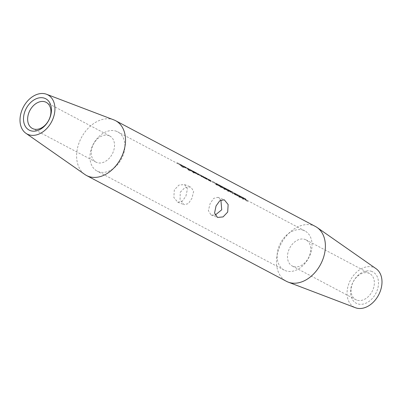 <?xml version="1.0" encoding="UTF-8"?>
<svg xmlns="http://www.w3.org/2000/svg" width="402" height="402" viewBox="0 0 402 402"><rect width="100%" height="100%" fill="white"/><g stroke="black" fill="none" stroke-linecap="round" stroke-linejoin="round"><path stroke-width="0.3" stroke-dasharray="2.01 1.51" d="M356.644 300.043A14.768 10.608 117.9 0 1 355.8 299.656A14.768 10.608 117.9 0 1 353.041 282.214A14.768 10.608 117.9 0 1 368.78 273.164A14.768 10.608 117.9 0 1 369.624 273.551A14.768 10.608 117.9 0 1 372.378 290.993A14.768 10.608 117.9 0 1 356.644 300.043M293.048 266.375A14.768 10.608 117.9 0 1 292.204 265.993A14.768 10.608 117.9 0 1 289.45 248.552A14.768 10.608 117.9 0 1 305.183 239.502A14.768 10.608 117.9 0 1 306.028 239.883A14.768 10.608 117.9 0 1 308.786 257.33A14.768 10.608 117.9 0 1 293.048 266.375M108.952 135.625A14.768 10.608 -62.1 0 0 93.214 144.67A14.768 10.608 -62.1 0 0 95.972 162.117A14.768 10.608 -62.1 0 0 96.817 162.498A14.768 10.608 -62.1 0 0 112.55 153.448A14.768 10.608 -62.1 0 0 109.796 136.007A14.768 10.608 -62.1 0 0 108.952 135.625M371.81 271.44A17.723 12.728 -62.1 0 0 352.599 282.998A17.723 12.728 -62.1 0 0 357.247 303.691A17.723 12.728 -62.1 0 0 376.458 292.133A17.723 12.728 -62.1 0 0 371.81 271.44M180.272 192.211L185.086 187.443L190.885 187.005L193.638 191.342L191.9 198.367L188.367 203.628L184.121 204.663L180.046 199.824L180.272 192.211M185.935 196.086L187.448 188.965L184.488 184.558L178.925 185.091L174.307 189.93L173.86 197.457L177.729 202.211L182.227 201.266L185.935 196.086M220.889 200.015L217.879 197.342L213.628 198.377L210.1 203.633L208.362 210.668L211.115 214.995L215.085 215.17M303.676 230.376A22.155 15.909 -62.1 0 0 280.073 243.954A22.155 15.909 -62.1 0 0 284.209 270.119A22.155 15.909 -62.1 0 0 285.475 270.692A22.155 15.909 -62.1 0 0 309.078 257.119A22.155 15.909 -62.1 0 0 304.942 230.954A22.155 15.909 -62.1 0 0 303.676 230.376M116.525 131.308A22.155 15.909 -62.1 0 0 92.922 144.881A22.155 15.909 -62.1 0 0 97.058 171.046A22.155 15.909 -62.1 0 0 98.324 171.624A22.155 15.909 -62.1 0 0 121.927 158.046A22.155 15.909 -62.1 0 0 117.791 131.881A22.155 15.909 -62.1 0 0 116.525 131.308M315.444 226.487A31.019 22.276 -62.1 0 0 313.676 225.683A31.019 22.276 -62.1 0 0 280.631 244.687A31.019 22.276 -62.1 0 0 286.42 281.315M376.096 268.717A22.155 15.909 -62.1 0 0 373.629 267.41A22.155 15.909 -62.1 0 0 349.614 281.857A22.155 15.909 -62.1 0 0 355.428 307.721M176.97 163.307L177.403 163.534A22.155 15.909 117.9 0 1 178.669 164.111A22.155 15.909 117.9 0 1 179.83 164.815L181.744 165.83A22.155 15.909 117.9 0 1 182.217 166.177L180.307 165.167A22.155 15.909 117.9 0 1 181.659 166.378L183.568 167.393A22.155 15.909 117.9 0 1 183.99 167.855L181.649 166.619A22.155 15.909 -62.1 0 0 178.237 163.88A22.155 15.909 -62.1 0 0 176.97 163.307L177.217 162.77A22.748 16.336 117.9 0 1 178.513 163.358A22.748 16.336 117.9 0 1 181.905 166.046L181.649 166.619M178.669 164.111L181.277 165.488L180.915 165.343L181.156 164.805L184.538 166.554L181.875 165.247C180.9 164.664 180.945 164.659 182.011 165.227L185.553 167.463L186.322 167.679L185.503 167.071L182.362 165.408L182.046 165.941L186.071 168.227L181.186 165.539L185.573 167.765A22.155 15.909 -62.1 0 0 184.307 167.192L184.739 167.418A22.155 15.909 117.9 0 1 186.005 167.991A22.155 15.909 117.9 0 1 189.518 170.85L189.086 170.619A22.155 15.909 -62.1 0 0 185.573 167.765M186.945 168.584L189.523 169.88A22.155 15.909 -62.1 0 0 188.87 169.604L189.302 169.83A22.155 15.909 117.9 0 1 190.563 170.408A22.155 15.909 117.9 0 1 194.081 173.262L193.648 173.036A22.155 15.909 -62.1 0 0 191.769 171.232L192.015 170.684L191.769 171.232L191.04 171.056L186.649 168.368L186.89 167.83L187.689 168.217L187.287 168.684L190.02 170.121L187.85 169.016C187.096 168.579 187.106 168.574 187.885 169.011L190.648 170.714C191.463 171.096 191.483 171.026 190.709 170.503L190.02 170.121M190.287 170.353L190.719 170.584A22.155 15.909 117.9 0 1 191.98 171.157A22.155 15.909 117.9 0 1 192.282 171.322L195.045 173.046L195.417 173.182L195.668 172.634L195.297 172.493L195.045 173.046L194.568 172.548A22.155 15.909 -62.1 0 0 193.955 172.202A22.155 15.909 -62.1 0 0 192.689 171.629L193.121 171.855A22.155 15.909 117.9 0 1 194.387 172.428A22.155 15.909 117.9 0 1 194.568 172.528L197.452 174.317L197.834 174.463L198.085 173.915L197.704 173.764L197.452 174.317C198.01 174.558 197.884 174.418 197.091 173.895A22.155 15.909 -62.1 0 0 196.357 173.473A22.155 15.909 -62.1 0 0 195.096 172.9L195.523 173.126A22.155 15.909 117.9 0 1 196.789 173.704A22.155 15.909 117.9 0 1 197.518 174.121C198.543 174.815 198.678 175.006 197.93 174.699L193.684 172.262A22.155 15.909 117.9 0 1 194.251 172.734L193.824 172.508A22.155 15.909 -62.1 0 0 191.553 170.93A22.155 15.909 -62.1 0 0 190.287 170.353L190.528 169.815A22.748 16.336 117.9 0 1 191.829 170.408A22.748 16.336 117.9 0 1 194.076 171.95L193.824 172.508M197.729 174.297L200.312 175.589A22.155 15.909 -62.1 0 0 199.653 175.312L200.085 175.543A22.155 15.909 117.9 0 1 201.352 176.116A22.155 15.909 117.9 0 1 203.623 177.694L203.191 177.468A22.155 15.909 -62.1 0 0 202.583 176.965L202.834 176.413L202.583 176.965L201.824 176.764L197.432 174.081L197.673 173.543L198.477 173.925L198.07 174.393L200.809 175.83L198.638 174.724C197.879 174.287 197.89 174.287 198.668 174.719L201.432 176.423C202.246 176.805 202.266 176.734 201.492 176.212L200.809 175.83M201.07 176.066L201.502 176.292A22.155 15.909 117.9 0 1 202.769 176.865A22.155 15.909 117.9 0 1 202.854 176.91L205.462 178.307A22.155 15.909 -62.1 0 0 204.985 178.041A22.155 15.909 -62.1 0 0 203.724 177.468L204.156 177.694A22.155 15.909 117.9 0 1 205.417 178.272A22.155 15.909 117.9 0 1 206.035 178.624C207.141 179.357 207.271 179.553 206.432 179.202L204.447 177.955A22.155 15.909 117.9 0 1 205.04 178.448L204.608 178.217A22.155 15.909 -62.1 0 0 202.337 176.639A22.155 15.909 -62.1 0 0 201.07 176.066L201.317 175.528A22.748 16.336 117.9 0 1 202.613 176.116A22.748 16.336 117.9 0 1 204.859 177.659L204.608 178.217M205.141 178.217L205.573 178.448A22.155 15.909 117.9 0 1 206.834 179.021A22.155 15.909 117.9 0 1 206.919 179.066L209.532 180.463A22.155 15.909 -62.1 0 0 209.055 180.196A22.155 15.909 -62.1 0 0 207.789 179.619L208.221 179.85A22.155 15.909 117.9 0 1 209.487 180.423A22.155 15.909 117.9 0 1 210.105 180.774C211.211 181.513 211.341 181.704 210.502 181.357L208.517 180.106A22.155 15.909 117.9 0 1 209.105 180.598L208.678 180.372A22.155 15.909 -62.1 0 0 206.407 178.789A22.155 15.909 -62.1 0 0 205.141 178.217L205.382 177.679A22.748 16.336 117.9 0 1 206.683 178.272A22.748 16.336 117.9 0 1 208.929 179.815L208.678 180.372M212.226 181.97L212.658 182.196A22.155 15.909 117.9 0 1 213.924 182.774A22.155 15.909 117.9 0 1 217.336 185.508L216.482 184.814A22.155 15.909 -62.1 0 0 213.492 182.543A22.155 15.909 -62.1 0 0 212.226 181.97L212.472 181.433A22.748 16.336 117.9 0 1 213.769 182.021A22.748 16.336 117.9 0 1 216.733 184.247L216.482 184.814M215.472 183.684L220.201 186.196L221.492 187.568L215.472 183.684L215.608 183.056M219.165 185.644L223.899 188.151L225.19 189.523L224.532 189.382L219.065 185.553L219.306 185.01L220.256 185.458L220.165 186.121L219.773 185.885L222.07 187.086L220.165 186.121L224.125 188.92L224.572 189.025L224.829 188.458L224.381 188.352L224.125 188.92C224.803 189.091 224.587 188.759 223.467 187.925L222.07 187.086L222.311 186.543L219.859 185.362L219.618 185.9M222.864 187.603L227.592 190.111L228.889 191.483L228.23 191.342L222.763 187.508L223.004 186.97L223.954 187.412L223.864 188.081L223.472 187.845L225.768 189.04L223.864 188.081L227.823 190.875L228.271 190.98L228.527 190.417L228.08 190.307L227.823 190.875C228.502 191.05 228.286 190.719 227.165 189.885L225.768 189.04L226.045 188.518L223.557 187.322L223.316 187.86M227.818 190.226L228.251 190.453A22.155 15.909 117.9 0 1 229.436 190.985L229.989 191.277A22.155 15.909 117.9 0 1 230.07 191.322A22.155 15.909 117.9 0 1 230.497 191.558L229.944 191.262A22.155 15.909 117.9 0 1 233.029 193.885L226.723 189.548L229.004 190.754A22.155 15.909 -62.1 0 0 227.818 190.226L228.065 189.689A22.748 16.336 117.9 0 1 229.246 190.216L229.004 190.754M230.718 191.759L231.15 191.985A22.155 15.909 117.9 0 1 232.416 192.558A22.155 15.909 117.9 0 1 235.823 195.297L234.969 194.603A22.155 15.909 -62.1 0 0 231.984 192.332A22.155 15.909 -62.1 0 0 230.718 191.759L230.959 191.221A22.748 16.336 117.9 0 1 232.261 191.809A22.748 16.336 117.9 0 1 235.225 194.035L234.969 194.603M233.959 193.473L238.687 195.985L239.984 197.357L239.321 197.216L233.858 193.382L234.1 192.844L235.049 193.287L234.808 193.181L235.2 193.417L234.959 193.955L234.567 193.719L236.853 194.91L234.959 193.955L238.919 196.749L239.366 196.854L239.617 196.292L239.175 196.181L238.919 196.749C239.597 196.92 239.376 196.593 238.26 195.754L236.863 194.915L237.14 194.392L234.652 193.196L234.406 193.734M237.657 195.432L242.386 197.94L243.682 199.312L243.019 199.171L237.557 195.337L237.798 194.799L238.748 195.246L238.507 195.136L238.899 195.372L238.657 195.91L238.265 195.673L240.552 196.864L238.657 195.91L242.617 198.704L243.064 198.809L243.316 198.246L242.873 198.136L242.617 198.704C243.295 198.879 243.074 198.548 241.959 197.714L240.562 196.874L240.803 196.332L238.351 195.151L238.105 195.689M241.562 196.794L241.436 197.432L244.969 199.206C245.773 199.699 245.768 199.754 244.954 199.372L247.33 201.452L243.924 198.819L241.436 197.432L241.999 197.638L242.245 197.096L244.175 198.271L247.592 200.879L247.33 201.452M304.942 230.954L244.969 199.206C245.773 199.699 245.768 199.754 244.954 199.372L245.205 198.824C246.014 199.206 246.019 199.156 245.215 198.668L244.969 199.206M232.416 192.558L233.858 193.382M226.236 189.292L226.859 189.618L226.969 189.01L230.346 190.799A22.748 16.336 -62.1 0 0 230.235 190.739L229.989 191.277M213.924 182.774L215.366 183.593M211.08 181.553L210.502 181.357L210.754 180.799L211.326 181L211.08 181.553M207.01 179.398L206.432 179.202L206.683 178.649L207.261 178.845L207.01 179.398M196.789 173.704L197.432 174.081M198.442 174.875L197.93 174.699L198.181 174.146L198.694 174.322L198.442 174.875M195.844 173.368L195.523 173.428L195.774 172.87L196.096 172.82L195.844 173.368M186.005 167.991L186.649 168.368M186.071 168.227L186.322 167.679L186.071 168.227M180.915 165.343L181.186 165.539M210.025 180.975L210.517 180.403L210.025 180.975M205.96 178.82L206.452 178.252L205.96 178.82M113.751 119.861A31.019 22.276 -62.1 0 0 81.37 137.695A31.019 22.276 -62.1 0 0 84.867 174.483M181.905 166.046L184.252 167.282L183.99 167.855M184.252 167.282A22.748 16.336 -62.1 0 0 183.825 166.825L183.568 167.393M183.825 166.825L181.915 165.815L181.659 166.378M181.915 165.815A22.748 16.336 -62.1 0 0 180.553 164.614L180.307 165.167M180.553 164.614L182.468 165.624L182.217 166.177M182.468 165.624A22.748 16.336 -62.1 0 0 181.99 165.282L181.744 165.83M181.99 165.282L180.076 164.272L179.83 164.815M180.076 164.272A22.748 16.336 -62.1 0 0 178.945 163.589A22.748 16.336 -62.1 0 0 177.649 162.996L177.403 163.534M177.649 162.996L177.217 162.77M184.367 166.458L184.121 166.996M184.538 166.554L184.297 167.091M181.769 165.77L182.011 165.227C180.945 164.659 180.9 164.664 181.875 165.247L181.629 165.785M183.568 166.227L183.322 166.78M185.553 167.463L185.302 168.016M185.503 167.071L185.257 167.614M182.362 165.408L182.116 165.951M185.262 167.654L182.593 166.242L184.925 167.684L185.503 167.111L184.925 167.684L185.262 167.654M182.84 165.699L185.503 167.111L182.84 165.699L182.593 166.242M183.955 166.413L183.709 166.961M184.548 166.654A22.748 16.336 117.9 0 1 185.85 167.242A22.748 16.336 117.9 0 1 189.347 170.046L189.779 170.272A22.748 16.336 -62.1 0 0 186.282 167.468A22.748 16.336 -62.1 0 0 184.98 166.88L184.548 166.654L184.307 167.192M189.347 170.046L189.086 170.619M189.779 170.272L189.518 170.85M184.98 166.88L184.739 167.418M193.905 172.458L194.337 172.689A22.748 16.336 -62.1 0 0 190.839 169.885A22.748 16.336 -62.1 0 0 189.543 169.297L189.111 169.066A22.748 16.336 117.9 0 1 189.769 169.342L187.608 168.282C186.623 167.694 186.654 167.679 187.704 168.242L192.015 170.684A22.748 16.336 117.9 0 1 193.905 172.458L193.648 173.036M194.337 172.689L194.081 173.262M189.543 169.297L189.302 169.83M189.111 169.066L188.87 169.604M189.769 169.342L189.523 169.88M187.458 168.785L187.704 168.242C186.654 167.679 186.623 167.694 187.608 168.282L187.367 168.82M191.292 170.498L191.04 171.056M190.648 170.714C191.463 171.096 191.483 171.026 190.709 170.503L190.95 169.961C191.729 170.478 191.709 170.543 190.895 170.162L190.648 170.714M190.95 169.961C191.729 170.478 191.709 170.543 190.895 170.162L188.131 168.468L187.885 169.011C187.106 168.574 187.096 168.579 187.85 169.016L188.091 168.478L190.95 169.961M188.131 168.468C187.347 168.036 187.337 168.041 188.091 168.478C187.337 168.041 187.347 168.036 188.131 168.468M194.076 171.95L194.503 172.182L194.251 172.734M194.503 172.182A22.748 16.336 -62.1 0 0 193.935 171.709L193.684 172.262M193.935 171.709L194.885 172.347L194.633 172.9M194.885 172.347L198.181 174.146C198.93 174.453 198.789 174.267 197.764 173.579A22.748 16.336 -62.1 0 0 197.065 173.182A22.748 16.336 -62.1 0 0 195.769 172.589L195.523 173.126M195.769 172.589L195.337 172.363L195.096 172.9M195.337 172.363A22.748 16.336 117.9 0 1 196.633 172.95A22.748 16.336 117.9 0 1 197.332 173.352L194.814 171.991A22.748 16.336 -62.1 0 0 194.663 171.905A22.748 16.336 -62.1 0 0 193.362 171.317L193.121 171.855M193.362 171.317L192.93 171.091L192.689 171.629M192.93 171.091A22.748 16.336 117.9 0 1 194.231 171.679A22.748 16.336 117.9 0 1 194.809 172.006L192.523 170.78A22.748 16.336 -62.1 0 0 192.256 170.634A22.748 16.336 -62.1 0 0 190.96 170.046L190.719 170.584M190.96 170.046L190.528 169.815M203.442 176.91L203.874 177.141A22.748 16.336 -62.1 0 0 201.628 175.594A22.748 16.336 -62.1 0 0 200.327 175.006L199.894 174.775A22.748 16.336 117.9 0 1 200.553 175.051L198.392 173.991C197.407 173.403 197.437 173.393 198.487 173.95L202.834 176.413A22.748 16.336 117.9 0 1 203.442 176.91L203.191 177.468M203.874 177.141L203.623 177.694M200.327 175.006L200.085 175.543M199.894 174.775L199.653 175.312M200.553 175.051L200.312 175.589M198.241 174.493L198.487 173.95C197.437 173.393 197.407 173.403 198.392 173.991L198.151 174.528M202.075 176.207L201.824 176.764M201.432 176.423C202.246 176.805 202.266 176.734 201.492 176.212L201.739 175.669C202.513 176.187 202.497 176.257 201.683 175.875L201.432 176.423M201.739 175.669C202.513 176.187 202.497 176.257 201.683 175.875L198.915 174.177L198.668 174.719C197.89 174.287 197.879 174.287 198.638 174.724L198.879 174.187L201.739 175.669M198.915 174.177C198.136 173.749 198.121 173.749 198.879 174.187C198.121 173.749 198.136 173.749 198.915 174.177M204.859 177.659L205.291 177.89L205.04 178.448M205.291 177.89A22.748 16.336 -62.1 0 0 204.698 177.403L204.447 177.955M204.698 177.403L206.683 178.649C207.522 179.001 207.387 178.81 206.281 178.081A22.748 16.336 -62.1 0 0 205.693 177.749A22.748 16.336 -62.1 0 0 204.397 177.156L204.156 177.694M204.397 177.156L203.965 176.93L203.724 177.468M203.965 176.93A22.748 16.336 117.9 0 1 205.261 177.518A22.748 16.336 117.9 0 1 205.708 177.764L204.115 176.975L203.869 177.523M204.115 176.975L203.095 176.372A22.748 16.336 -62.1 0 0 203.045 176.342A22.748 16.336 -62.1 0 0 201.744 175.754L201.502 176.292M201.744 175.754L201.317 175.528M208.929 179.815L209.357 180.041L209.105 180.598M209.357 180.041A22.748 16.336 -62.1 0 0 208.764 179.558L208.517 180.106M208.764 179.558L210.754 180.799C211.593 181.151 211.457 180.965 210.352 180.232A22.748 16.336 -62.1 0 0 209.764 179.9A22.748 16.336 -62.1 0 0 208.462 179.312L208.221 179.85M208.462 179.312L208.03 179.081L207.789 179.619M208.03 179.081A22.748 16.336 117.9 0 1 209.331 179.674A22.748 16.336 117.9 0 1 209.774 179.92L208.186 179.131L207.94 179.674M208.186 179.131L207.166 178.528A22.748 16.336 -62.1 0 0 207.11 178.498A22.748 16.336 -62.1 0 0 205.814 177.91L205.573 178.448M205.814 177.91L205.382 177.679M216.733 184.247L215.995 183.855L215.738 184.423M215.995 183.855L216.703 184.463L216.447 185.036M216.703 184.463L217.593 184.935L217.336 185.508M217.593 184.935A22.748 16.336 -62.1 0 0 214.201 182.252A22.748 16.336 -62.1 0 0 212.899 181.659L212.658 182.196M212.899 181.659L212.472 181.433M216.321 183.392L220.015 185.422C221.135 186.247 221.356 186.568 220.683 186.392L216.713 183.629L216.467 184.166L220.427 186.96C221.105 187.136 220.889 186.804 219.768 185.97L216.075 183.93L216.557 183.498L216.105 183.257L221.748 187L219.125 184.855L216.16 183.407L215.919 183.945M217.18 183.92L216.934 184.468M221.09 186.85L220.834 187.427M220.447 185.649L220.201 186.196M220.683 186.392L220.427 186.96L220.874 187.066L221.13 186.503L220.683 186.392M220.015 185.422L219.768 185.97M219.125 184.855L218.618 184.588L218.371 185.126L216.075 183.93M220.628 186.422L220.874 185.88L219.311 185.015M220.874 185.88L224.788 188.809L224.532 189.382M224.788 188.809L225.447 188.955L224.145 187.608L223.899 188.151M224.145 187.608L222.819 186.814M223.713 187.377C224.834 188.201 225.055 188.528 224.381 188.352L220.412 185.583L223.713 187.377L223.467 187.925M224.326 188.382L224.572 187.834L223.009 186.97M224.572 187.834L228.487 190.764L228.23 191.342M228.487 190.764L229.145 190.915L227.839 189.563L227.592 190.111M227.839 189.563L226.517 188.769M227.411 189.337C228.532 190.161 228.753 190.483 228.08 190.307L224.11 187.543L227.411 189.337L227.165 189.885M229.246 190.216L226.969 189.01L233.205 193.261L232.944 193.839M233.205 193.261L233.029 193.885M233.291 193.307A22.748 16.336 -62.1 0 0 230.185 190.724L229.944 191.262M230.185 190.724L230.743 191.015L230.497 191.558M230.743 191.015A22.748 16.336 -62.1 0 0 230.346 190.799M230.235 190.739L229.678 190.442L229.436 190.985M229.678 190.442A22.748 16.336 -62.1 0 0 228.497 189.915L228.251 190.453M228.497 189.915L228.065 189.689M229.512 191.035L231.517 192.523A22.155 15.909 -62.1 0 0 229.512 191.035L229.753 190.493A22.748 16.336 117.9 0 1 231.773 191.965L231.517 192.523M231.773 191.965L228.321 189.734L228.08 190.277M228.321 189.734L229.753 190.493M235.225 194.035L234.487 193.643L234.23 194.211M234.487 193.643L235.195 194.251L234.934 194.824M235.195 194.251L236.085 194.724L235.823 195.297M236.085 194.724A22.748 16.336 -62.1 0 0 232.693 192.035A22.748 16.336 -62.1 0 0 231.391 191.447L231.15 191.985M231.391 191.447L230.959 191.221M235.421 194.251L235.667 193.709L234.1 192.844M235.667 193.709L239.582 196.638L239.321 197.216M239.582 196.638L240.24 196.784L238.934 195.437L238.687 195.985M238.934 195.437L237.612 194.643M238.507 195.211C239.627 196.03 239.848 196.357 239.175 196.181L235.2 193.417L238.507 195.211L238.26 195.754M239.12 196.211L239.366 195.663L237.798 194.799M239.366 195.663L243.28 198.598L243.019 199.171M243.28 198.598L243.939 198.744L242.632 197.397L242.386 197.94M242.632 197.397L241.311 196.603M242.205 197.166C243.326 197.99 243.547 198.312 242.873 198.136L238.899 195.372L242.205 197.166L241.959 197.714M247.592 200.879L247.441 201.372M247.702 200.804L244.662 198.528L244.411 199.075M244.662 198.528L245.205 198.824C246.014 199.206 246.019 199.156 245.215 198.668L244.642 198.362L244.511 198.965L242.285 197.784M245.215 198.668L242.145 197.161L241.898 197.699M242.145 197.161C241.351 196.694 241.386 196.673 242.245 197.096C241.386 196.673 241.351 196.694 242.145 197.161M242.557 197.261L242.245 197.096M244.753 198.427L242.657 197.317L244.753 198.427L244.386 198.98L242.461 197.925L244.511 198.965M242.416 197.854L242.702 197.387L242.461 197.925M197.764 173.579L197.518 174.121M197.332 173.352L197.091 173.895M194.814 171.991L194.568 172.528M194.809 172.006L194.568 172.548M192.523 170.78L192.282 171.322M206.281 178.081L206.035 178.624M205.261 177.518L205.693 177.749L205.462 178.307M203.095 176.372L202.854 176.91M210.352 180.232L210.105 180.774M209.774 179.92L209.532 180.463M207.166 178.528L206.919 179.066M217.613 184.151L217.366 184.694M221.311 186.106L221.065 186.654M225.009 188.066L224.763 188.608M236.1 193.94L235.853 194.483M239.798 195.895L239.552 196.442M244.175 198.271L243.924 198.819M292.204 265.993L355.8 299.656M95.972 162.117L32.376 128.449M184.488 184.558L190.885 187.005M217.879 197.337L224.271 199.789M284.209 270.119L97.058 171.046M241.853 197.558L241.029 197.121M231.984 192.332L230.07 191.322M213.492 182.543L209.487 180.423M206.407 178.789L205.417 178.272M202.337 176.639L201.352 176.116M191.553 170.93L190.563 170.408M178.237 163.88L117.791 131.881M209.055 180.196L206.834 179.021M204.985 178.041L202.769 176.865M196.357 173.473L194.387 172.428M193.955 172.202L191.98 171.157M211.115 214.995L217.512 217.442M177.729 202.211L184.121 204.663M109.796 136.007L46.2 102.344M306.028 239.883L369.624 273.551M178.945 163.589L178.513 163.358M181.528 165.639L181.769 165.101M185.553 167.925L185.799 167.378M186.282 167.468L185.85 167.242M191.277 170.95L191.523 170.403M190.839 169.885L190.312 169.604M196.045 173.609L196.297 173.051M197.065 173.182L196.633 172.95M194.663 171.905L194.231 171.679M192.256 170.634L191.829 170.408M202.06 176.659L202.306 176.111M201.628 175.594L201.095 175.312M206.407 178.996L206.653 178.448M203.045 176.342L202.613 176.116M210.472 181.151L210.723 180.604M209.764 179.9L209.331 179.674M207.11 178.498L206.683 178.272M214.201 182.252L213.769 182.021M221.492 187.568L221.748 187M225.19 189.523L225.447 188.955M219.773 185.885L220.015 185.347M228.889 191.483L229.145 190.915M223.472 187.845L223.713 187.307M232.693 192.035L232.261 191.809M239.984 197.357L240.24 196.789M234.567 193.719L234.808 193.176M243.682 199.312L243.939 198.744M238.265 195.673L238.507 195.136M245.567 199.618L245.813 199.075M244.883 199.201L245.13 198.658M242.014 197.658L242.26 197.121"/><path stroke-width="0.6" d="M45.356 101.957A14.768 10.608 -62.1 0 0 29.622 111.007A14.768 10.608 -62.1 0 0 32.376 128.449A14.768 10.608 -62.1 0 0 33.22 128.836A14.768 10.608 -62.1 0 0 48.959 119.786A14.768 10.608 -62.1 0 0 46.2 102.344A14.768 10.608 -62.1 0 0 45.356 101.957M30.19 130.56A17.723 12.728 117.9 0 1 25.542 109.867A17.723 12.728 117.9 0 1 44.753 98.309A17.723 12.728 117.9 0 1 49.401 119.002A17.723 12.728 117.9 0 1 30.19 130.56M216.065 205.914L219.783 200.729L224.271 199.789L228.14 204.548L227.693 212.07L223.075 216.909L217.512 217.442L214.552 213.035L216.065 205.914M215.085 215.17L221.728 209.789L220.889 200.015M28.371 134.59A22.155 15.909 -62.1 0 0 52.386 120.143A22.155 15.909 -62.1 0 0 46.572 94.279A22.155 15.909 -62.1 0 0 46.552 94.269A22.155 15.909 -62.1 0 0 23.411 106.992A22.155 15.909 -62.1 0 0 25.904 133.283A22.155 15.909 -62.1 0 0 28.371 134.59M25.904 133.283L84.867 174.483A31.019 22.276 -62.1 0 0 86.556 175.513A31.019 22.276 -62.1 0 0 88.324 176.317A31.019 22.276 -62.1 0 0 121.369 157.313A31.019 22.276 -62.1 0 0 115.58 120.685A31.019 22.276 -62.1 0 0 113.806 119.881A31.019 22.276 -62.1 0 0 113.781 119.871A31.019 22.276 -62.1 0 0 113.751 119.861M86.556 175.513L286.42 281.315A31.019 22.276 -62.1 0 0 288.194 282.119A31.019 22.276 -62.1 0 0 288.219 282.129A31.019 22.276 -62.1 0 0 320.62 264.325A31.019 22.276 -62.1 0 0 317.133 227.517A31.019 22.276 -62.1 0 0 315.444 226.487L115.58 120.685M355.428 307.721A22.155 15.909 -62.1 0 0 355.448 307.731A22.155 15.909 -62.1 0 0 378.589 295.008A22.155 15.909 -62.1 0 0 376.096 268.717L317.133 227.517M355.448 307.731L288.219 282.129M46.552 94.269L113.781 119.871"/></g></svg>
